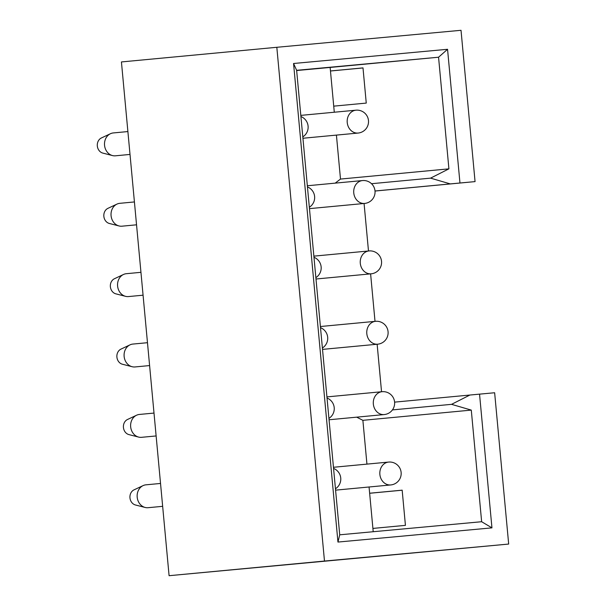 <?xml version="1.0" encoding="UTF-8"?>
<svg xmlns="http://www.w3.org/2000/svg" width="606" height="606" viewBox="0 0 606 606"><rect width="100%" height="100%" fill="white"/><g stroke="black" fill="none" stroke-linecap="round" stroke-linejoin="round"><path stroke-width="0.91" d="M145.145 507.464L135.471 504.987A7.954 6.825 -95.4 0 1 129.964 497.874A7.954 6.825 -95.4 0 1 134.04 489.853L143.084 485.611A11.484 9.855 84.6 0 0 137.191 497.17A11.484 9.855 84.6 0 0 145.145 507.464A11.484 9.855 84.6 0 0 148.069 507.699A11.484 9.855 84.6 0 0 148.084 507.699L162.658 506.328M160.537 483.452L145.925 484.83A11.484 9.855 84.6 0 0 145.925 484.83A11.484 9.855 84.6 0 0 143.084 485.611M138.615 437.085L128.942 434.608A7.954 6.825 -95.4 0 1 123.435 427.495A7.954 6.825 -95.4 0 1 127.518 419.481L136.555 415.231A11.484 9.855 84.6 0 0 130.661 426.791A11.484 9.855 84.6 0 0 138.615 437.085A11.484 9.855 84.6 0 0 141.539 437.327A11.484 9.855 84.6 0 0 141.554 437.32L156.128 435.949M139.418 414.451A11.484 9.855 84.6 0 0 139.395 414.451A11.484 9.855 84.6 0 0 136.555 415.231M132.085 366.706L122.412 364.229A7.954 6.825 -95.4 0 1 116.905 357.116A7.954 6.825 -95.4 0 1 120.988 349.101L130.025 344.852A11.484 9.855 84.6 0 0 124.132 356.411A11.484 9.855 84.6 0 0 132.085 366.706A11.484 9.855 84.6 0 0 135.009 366.948A11.484 9.855 84.6 0 0 135.024 366.948L149.599 365.57M132.888 344.072A11.484 9.855 84.6 0 0 132.865 344.072A11.484 9.855 84.6 0 0 130.025 344.852M125.556 296.334L115.882 293.849A7.954 6.825 -95.4 0 1 110.375 286.736A7.954 6.825 -95.4 0 1 114.458 278.722L123.495 274.473A11.484 9.855 84.6 0 0 117.602 286.04A11.484 9.855 84.6 0 0 125.556 296.334A11.484 9.855 84.6 0 0 128.48 296.569A11.484 9.855 84.6 0 0 128.495 296.569L143.069 295.19M140.948 272.321L126.343 273.7A11.484 9.855 84.6 0 0 126.343 273.7A11.484 9.855 84.6 0 0 123.495 274.473M119.026 225.955L109.353 223.47A7.954 6.825 -95.4 0 1 103.853 216.357A7.954 6.825 -95.4 0 1 107.929 208.343L116.966 204.101A11.484 9.855 84.6 0 0 111.072 215.66A11.484 9.855 84.6 0 0 119.026 225.955A11.484 9.855 84.6 0 0 121.95 226.19A11.484 9.855 84.6 0 0 121.965 226.19L136.539 224.811M119.829 203.313A11.484 9.855 84.6 0 0 119.814 203.321A11.484 9.855 84.6 0 0 116.966 204.101M112.504 155.575L102.823 153.091A7.954 6.825 -95.4 0 1 97.324 145.978A7.954 6.825 -95.4 0 1 101.399 137.963L110.444 133.721A11.484 9.855 84.6 0 0 104.55 145.281A11.484 9.855 84.6 0 0 112.504 155.575A11.484 9.855 84.6 0 0 115.42 155.81A11.484 9.855 84.6 0 0 115.435 155.81L130.01 154.432M127.889 131.563L113.284 132.941A11.484 9.855 84.6 0 0 113.284 132.941A11.484 9.855 84.6 0 0 110.444 133.721M394.597 402.134L469.892 395.036L451.553 404.338L392.43 409.914M451.553 404.338L471.286 410.103L362.88 420.322L356.692 417.163M335.209 183.133L340.496 179.065L448.91 168.847L430.571 178.141L450.303 183.906L375.016 191.004M430.571 178.141L371.523 183.709M334.292 112.224L330.141 67.44L296.652 70.531M373.213 531.72L369.062 486.989M366.941 464.12L362.88 420.322M381.545 391.749L377.137 344.246M375.016 321.369L370.607 273.867M368.486 250.99L364.077 203.487M340.496 179.065L336.421 135.1M448.91 168.847L438.555 57.222L296.629 70.311L339.724 534.81L481.641 521.721L471.286 410.103M330.141 67.44L438.555 57.222L447.554 49.291L459.962 183.004L450.303 183.906M333.732 106.148L366.259 103.088L362.994 67.895L330.467 70.963M369.637 493.231L402.164 490.163L405.429 525.357L372.902 528.424M469.892 395.036L494.64 392.749L508.676 544.059L169.089 575.7L324.483 561.05L276.821 47.291L461.022 30.3L475.059 181.611L459.962 183.004M276.821 47.291L121.435 61.941L169.089 575.7M402.172 490.209L369.645 493.269M330.475 71L362.994 67.94M375.016 191.041L475.059 181.611M508.676 544.059L324.483 561.05M479.543 394.142L491.951 527.864L337.951 542.059L293.554 63.494L447.554 49.291M296.629 70.311L293.554 63.494M337.951 542.059L339.724 534.81M481.641 521.721L491.951 527.864M335.58 490.148L390.764 484.944A11.484 9.855 -95.4 0 1 390.749 484.944A11.484 9.855 -95.4 0 1 379.871 474.415A11.484 9.855 -95.4 0 1 388.605 462.075A11.484 9.855 -95.4 0 1 388.628 462.075M329.05 419.769L384.234 414.565A11.484 9.855 -95.4 0 1 384.219 414.572A11.484 9.855 -95.4 0 1 373.341 404.035A11.484 9.855 -95.4 0 1 382.083 391.696A11.484 9.855 -95.4 0 1 382.098 391.696L326.929 396.9M322.521 349.389L377.705 344.185A11.484 9.855 -95.4 0 1 377.69 344.193A11.484 9.855 -95.4 0 1 366.812 333.656A11.484 9.855 -95.4 0 1 375.553 321.316A11.484 9.855 -95.4 0 1 375.568 321.316L320.4 326.52M315.991 279.01L371.175 273.814A11.484 9.855 -95.4 0 1 371.16 273.814A11.484 9.855 -95.4 0 1 360.29 263.284A11.484 9.855 -95.4 0 1 369.024 250.937A11.484 9.855 -95.4 0 1 369.039 250.937M309.461 208.638L364.653 203.434A11.484 9.855 -95.4 0 1 364.63 203.434A11.484 9.855 -95.4 0 1 353.76 192.905A11.484 9.855 -95.4 0 1 362.494 180.565A11.484 9.855 -95.4 0 1 362.509 180.558L307.34 185.762M302.932 138.259L358.123 133.055A11.484 9.855 -95.4 0 1 358.101 133.055A11.484 9.855 -95.4 0 1 347.23 122.526A11.484 9.855 -95.4 0 1 355.964 110.186A11.484 9.855 -95.4 0 1 355.98 110.186M335.451 488.777A11.484 11.484 0 0 0 333.565 468.415M333.459 467.279L388.605 462.075A11.484 11.484 0 0 1 401.127 472.453A11.484 11.484 0 0 1 390.764 484.944M139.395 414.451L154.007 413.072M328.922 418.398A11.484 11.484 0 0 0 327.035 398.036M384.234 414.565A11.484 11.484 0 0 0 394.597 402.073A11.484 11.484 0 0 0 382.083 391.696M132.865 344.072L147.478 342.701M322.392 348.018A11.484 11.484 0 0 0 320.506 327.657M377.705 344.185A11.484 11.484 0 0 0 388.067 331.694A11.484 11.484 0 0 0 375.553 321.316M315.862 277.639A11.484 11.484 0 0 0 313.976 257.285M313.87 256.141L369.024 250.937A11.484 11.484 0 0 1 381.538 261.315A11.484 11.484 0 0 1 371.175 273.814M119.814 203.321L134.418 201.942M309.333 207.26A11.484 11.484 0 0 0 307.447 186.906M364.653 203.434A11.484 11.484 0 0 0 375.008 190.935A11.484 11.484 0 0 0 362.494 180.565M300.811 115.382L355.964 110.186A11.484 11.484 0 0 1 368.478 120.556A11.484 11.484 0 0 1 358.123 133.055M302.811 136.888A11.484 11.484 0 0 0 300.917 116.526"/></g></svg>
